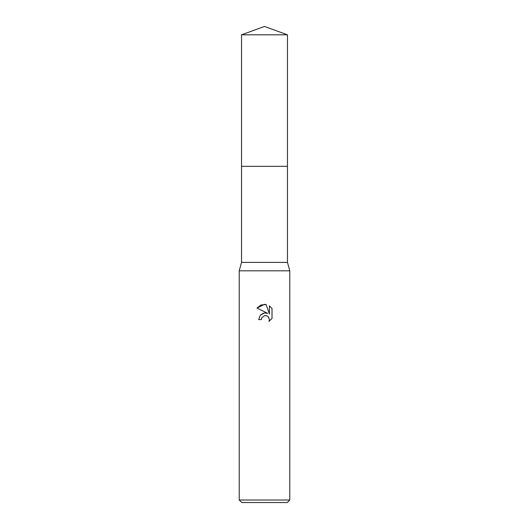 <?xml version="1.0" encoding="UTF-8"?>
<svg xmlns="http://www.w3.org/2000/svg" width="529" height="529" viewBox="0 0 529 529"><rect width="100%" height="100%" fill="white"/><g stroke="black" fill="none" stroke-linecap="round" stroke-linejoin="round"><path stroke-width="0.79" d="M241.535 34.808L287.465 34.808L264.5 26.45L241.535 34.808L241.535 166.331L287.465 166.331L287.465 262.391L289.78 270.822L289.78 500.024L239.22 500.024L241.746 502.55L287.254 502.55L289.78 500.024M287.465 34.808L287.465 166.331L241.535 166.331L241.535 262.391L287.465 262.391M241.535 262.391L239.22 270.822L289.78 270.822M264.5 315.634L261.769 317.764L261.339 319.595L258.688 319.595L260.334 315.165L264.5 312.95L267.72 313.347L256.988 308.057L264.5 304.354L266.127 304.525L269.406 313.962L269.406 305.881L272.012 308.513L272.012 318.484L268.99 321.381L269.42 319.576L268.236 316.719L266.927 315.839L264.5 315.634L266.266 315.634M261.339 319.595L261.61 318.121M268.534 317.056L269.42 319.576L268.99 321.381L272.012 318.484M267.72 313.347L264.335 312.976M263.541 313.148L260.473 315.013M272.012 308.513L269.406 305.881M266.127 304.525L261.022 304.975L256.988 308.057M239.22 270.822L239.22 500.024"/></g></svg>
